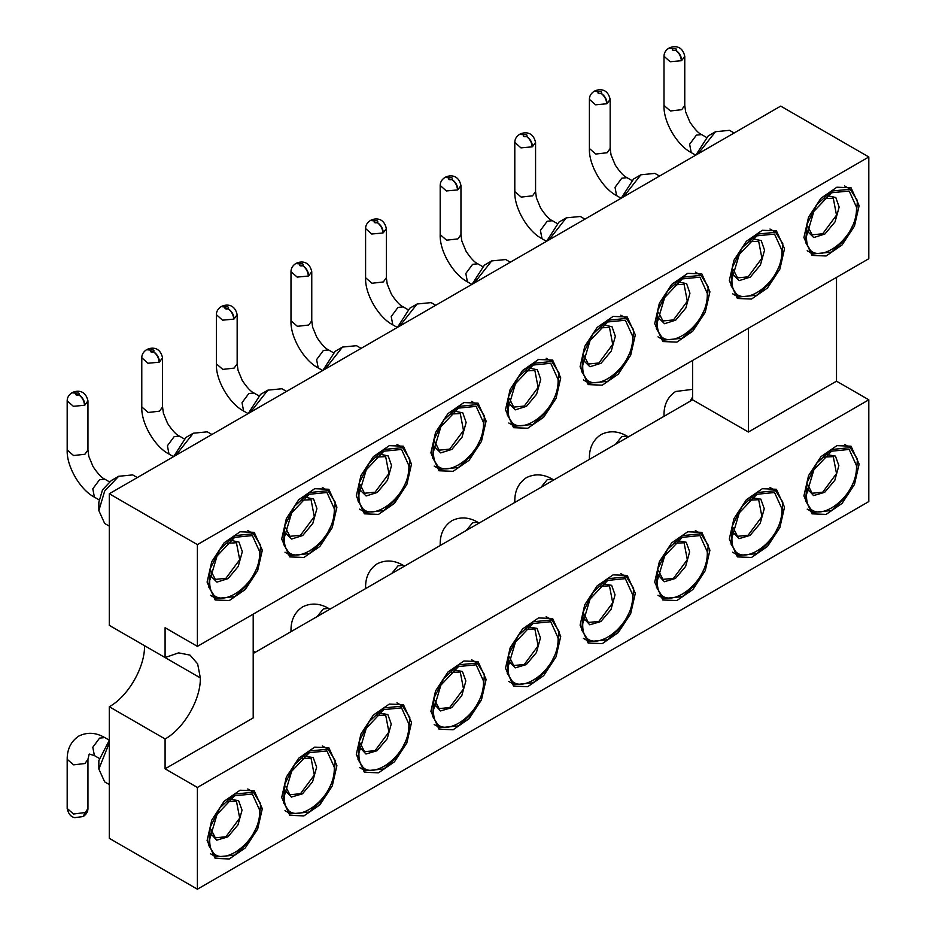 <?xml version="1.0" encoding="UTF-8"?>
<svg xmlns="http://www.w3.org/2000/svg" width="936" height="936" viewBox="0 0 936 936"><rect width="100%" height="100%" fill="white"/><g stroke="black" fill="none" stroke-linecap="round" stroke-linejoin="round"><path stroke-width="1.4" d="M253.2 614.156L253.2 717.935L165.087 768.807L197.402 787.457L868.819 399.812L868.819 501.556L197.402 889.2L109.29 838.328L109.29 706.738C128.115 696.431 145.022 667.157 144.53 645.688L200.339 677.91L197.648 663.881L190.008 655.095L178.577 652.872L165.087 657.563L109.29 625.342L109.29 493.752L780.706 106.107L868.819 156.979L868.819 258.722L197.402 646.366L165.087 627.717L165.087 657.563M253.2 653.492L692.593 399.812L692.593 360.465M692.593 399.812L748.402 432.034L748.402 328.255M868.819 399.812L836.515 381.163L748.402 432.034M165.087 768.807L165.087 738.96L109.29 706.738M197.402 889.2L197.402 787.457M165.087 738.96C183.924 728.641 200.819 699.379 200.339 677.91M197.402 646.366L197.402 544.623L109.29 493.752M197.402 544.623L868.819 156.979M836.515 277.384L836.515 381.163M207.09 582.098L211.747 561.705L224.137 542.81L240.084 531.788L254.218 532.35L262.314 550.216L257.657 570.621L245.267 589.516L229.308 600.538L215.175 599.976L207.09 582.098M281.689 539.031L286.346 518.626L298.736 499.742L314.683 488.709L328.829 489.271L336.913 507.148L332.257 527.553L319.866 546.448L303.919 557.47L289.774 556.908L281.689 539.031M356.3 495.963L360.945 475.558L373.335 456.663L389.294 445.641L403.428 446.203L411.512 464.08L406.856 484.474L394.465 503.369L378.518 514.39L364.385 513.829L356.3 495.963M430.899 452.884L435.556 432.49L447.946 413.595L463.893 402.574L478.027 403.135L486.112 421.013L481.467 441.406L469.076 460.301L453.118 471.323L438.984 470.761L430.899 452.884M505.498 409.816L510.155 389.423L522.545 370.527L538.492 359.494L552.626 360.067L560.722 377.933L556.066 398.338L543.676 417.234L527.728 428.255L513.583 427.693L505.498 409.816M580.098 366.748L584.754 346.343L597.145 327.448L613.092 316.426L627.237 316.988L635.322 334.866L630.665 355.259L618.275 374.154L602.328 385.176L588.194 384.614L580.098 366.748M654.709 323.669L659.353 303.276L671.744 284.38L687.703 273.359L701.836 273.92L709.921 291.798L705.264 312.191L692.874 331.087L676.927 342.108L662.793 341.546L654.709 323.669M729.308 280.601L733.964 260.208L746.355 241.312L762.302 230.279L776.435 230.853L784.52 248.719L779.875 269.123L767.485 288.019L751.526 299.04L737.392 298.479L729.308 280.601M803.907 237.533L808.564 217.129L820.954 198.233L836.901 187.212L851.046 187.773L859.131 205.651L854.474 226.044L842.084 244.939L826.137 255.973L811.992 255.399L803.907 237.533M207.09 840.528L211.747 820.135L224.137 801.239L240.084 790.218L254.218 790.78L262.314 808.657L257.657 829.05L245.267 847.946L229.308 858.967L215.175 858.406L207.09 840.528M281.689 797.46L286.346 777.067L298.736 758.172L314.683 747.139L328.829 747.712L336.913 765.578L332.257 785.983L319.866 804.878L303.919 815.899L289.774 815.338L281.689 797.46M356.3 754.393L360.945 733.988L373.335 715.092L389.294 704.071L403.428 704.632L411.512 722.51L406.856 742.903L394.465 761.799L378.518 772.832L364.385 772.258L356.3 754.393M430.899 711.313L435.556 690.92L447.946 672.025L463.893 661.003L478.027 661.565L486.112 679.442L481.467 699.835L469.076 718.731L453.118 729.752L438.984 729.191L430.899 711.313M505.498 668.245L510.155 647.852L522.545 628.957L538.492 617.935L552.626 618.497L560.722 636.363L556.066 656.768L543.676 675.663L527.728 686.685L513.583 686.123L505.498 668.245M580.098 625.178L584.754 604.773L597.145 585.877L613.092 574.856L627.237 575.418L635.322 593.295L630.665 613.688L618.275 632.584L602.328 643.617L588.194 643.055L580.098 625.178M654.709 582.11L659.353 561.705L671.744 542.81L687.703 531.788L701.836 532.35L709.921 550.228L705.264 570.621L692.874 589.516L676.927 600.538L662.793 599.976L654.709 582.11M729.308 539.031L733.964 518.638L746.355 499.742L762.302 488.721L776.435 489.282L784.52 507.148L779.875 527.553L767.485 546.448L751.526 557.47L737.392 556.908L729.308 539.031M803.907 495.963L808.564 475.558L820.954 456.674L836.901 445.641L851.046 446.203L859.131 464.08L854.474 484.485L842.084 503.381L826.137 514.402L811.992 513.841L803.907 495.963M109.29 784.555L104.668 781.888L98.853 769.053L109.29 742.88M698.045 153.832L715.502 131.719L729.518 130.326L734.14 132.994M715.502 131.719L708.166 135.954L715.502 131.719M623.446 196.911L640.903 174.786L654.919 173.394L659.541 176.062M640.903 174.786L633.555 179.033L640.903 174.786M548.847 239.979L566.303 217.854L580.32 216.473L584.941 219.141M566.303 217.854L558.956 222.101L566.303 217.854M474.236 283.046L491.692 260.933L505.709 259.541L510.331 262.209M491.692 260.933L484.357 265.169L491.692 260.933M399.637 326.114L417.093 304.001L431.11 302.609L435.731 305.276M417.093 304.001L409.746 308.236L417.093 304.001M325.038 369.193L342.494 347.069L356.511 345.688L361.132 348.356M342.494 347.069L335.146 351.316L342.494 347.069M250.439 412.261L267.883 390.148L281.911 388.756L286.521 391.423M267.883 390.148L260.547 394.384L267.883 390.148M175.828 455.329L193.284 433.216L207.301 431.824L211.922 434.491M193.284 433.216L185.948 437.451L193.284 433.216M109.29 526.126L104.668 523.458L98.853 510.623L104.668 491.084L118.685 476.284L132.701 474.903L137.323 477.571M118.685 476.284L111.337 480.531L118.685 476.284M98.853 769.053L98.853 760.582L109.29 740.341M695.846 155.107L708.166 135.954M621.247 198.175L633.555 179.033M546.647 241.242L558.956 222.101M472.036 284.322L484.357 265.169M397.437 327.389L409.746 308.236M322.838 370.457L335.146 351.316M248.239 413.536L260.547 394.384M173.628 456.604L185.948 437.451M98.853 510.623L98.853 502.152L102.515 489.844L111.337 480.531M210.822 577.301L209.851 577.734M285.421 534.234L284.45 534.655M360.021 491.166L359.05 491.587M434.632 448.087L433.66 448.519M509.231 405.019L508.26 405.452M583.83 361.951L582.859 362.372M658.441 318.872L657.47 319.305M733.04 275.804L732.069 276.237M807.639 232.736L806.668 233.158M211.126 835.591L209.851 836.164M285.726 792.523L284.45 793.096M360.325 749.455L359.05 750.017M434.924 706.376L433.66 706.949M509.535 663.308L508.26 663.881M584.134 620.24L582.859 620.802M658.733 577.161L657.47 577.734M733.333 534.093L732.069 534.667M807.943 491.026L806.668 491.587M234.702 596.688L216.005 598.537L208.775 587.083L210.272 568.585L220.018 549.256L234.702 535.638L253.387 533.789L260.629 545.243L259.12 563.741L249.385 583.058L234.702 596.688M309.301 553.609L290.605 555.469L283.374 544.015L284.883 525.505L294.618 506.189L309.301 492.57L327.998 490.71L335.228 502.164L333.719 520.673L323.985 539.99L309.301 553.609M383.9 510.541L365.215 512.39L357.973 500.947L359.482 482.438L369.217 463.121L383.9 449.491L402.597 447.642L409.828 459.096L408.33 477.594L398.596 496.922L383.9 510.541M458.511 467.474L439.815 469.322L432.584 457.868L434.082 439.37L443.816 420.042L458.511 406.423L477.196 404.574L484.427 416.029L482.929 434.526L473.195 453.843L458.511 467.474M533.11 424.394L514.414 426.254L507.183 414.8L508.693 396.291L518.427 376.974L533.11 363.355L551.795 361.507L559.038 372.949L557.528 391.459L547.794 410.775L533.11 424.394M607.71 381.326L589.025 383.175L581.782 371.732L583.292 353.223L593.026 333.906L607.71 320.276L626.406 318.427L633.637 329.881L632.128 348.391L622.393 367.708L607.71 381.326M682.309 338.259L663.624 340.107L656.393 328.653L657.891 310.155L667.625 290.839L682.309 277.208L701.005 275.359L708.236 286.814L706.738 305.311L697.004 324.628L682.309 338.259M756.92 295.191L738.223 297.04L730.993 285.585L732.49 267.076L742.225 247.759L756.92 234.14L775.605 232.292L782.847 243.734L781.338 262.244L771.603 281.56L756.92 295.191M831.519 252.112L812.822 253.96L805.592 242.518L807.101 224.008L816.835 204.691L831.519 191.073L850.216 189.212L857.446 200.667L855.937 219.176L846.202 238.493L831.519 252.112M234.702 794.067L253.387 792.219L260.629 803.673L259.12 822.171L249.385 841.487L234.702 855.118L216.005 856.966L208.775 845.512L210.272 827.014L220.018 807.698L234.702 794.067M309.301 751L327.998 749.151L335.228 760.594L333.719 779.103L323.985 798.42L309.301 812.05L290.605 813.899L283.374 802.444L284.883 783.935L294.618 764.618L309.301 751M383.9 707.932L402.597 706.072L409.828 717.526L408.33 736.035L398.596 755.352L383.9 768.971L365.215 770.819L357.973 759.377L359.482 740.867L369.217 721.551L383.9 707.932M458.511 664.852L477.196 663.004L484.427 674.458L482.929 692.956L473.195 712.284L458.511 725.903L439.815 727.752L432.584 716.297L434.082 697.8L443.816 678.483L458.511 664.852M533.11 621.785L551.795 619.936L559.038 631.379L557.528 649.888L547.794 669.205L533.11 682.835L514.414 684.684L507.183 673.23L508.693 654.732L518.427 635.404L533.11 621.785M607.71 578.717L626.406 576.857L633.637 588.311L632.128 606.82L622.393 626.137L607.71 639.756L589.025 641.616L581.782 630.162L583.292 611.653L593.026 592.336L607.71 578.717M682.309 535.638L701.005 533.789L708.236 545.243L706.738 563.741L697.004 583.069L682.309 596.688L663.624 598.537L656.393 587.083L657.891 568.585L667.625 549.268L682.309 535.638M756.92 492.57L775.605 490.721L782.847 502.176L781.338 520.673L771.603 539.99L756.92 553.621L738.223 555.469L730.993 544.015L732.49 525.517L742.225 506.189L756.92 492.57M831.519 449.502L850.216 447.642L857.446 459.096L855.937 477.606L846.202 496.922L831.519 510.541L812.822 512.401L805.592 500.947L807.101 482.438L816.835 463.121L831.519 449.502M259.67 551.749C261.214 588.042 208.19 618.661 209.734 580.577L217.047 555.972L234.702 537.334L252.357 535.579L259.67 551.749M334.269 508.681C335.813 544.974 282.789 575.582 284.333 537.498L291.646 512.893L309.301 494.266L326.956 492.511L334.269 508.681M408.868 465.601C410.413 501.907 357.388 532.514 358.944 494.43L366.257 469.825L383.9 451.187L401.556 449.444L408.868 465.601M483.467 422.534C485.012 458.827 431.999 489.446 433.543 451.363L440.856 426.757L458.511 408.119L476.155 406.376L483.467 422.534M558.078 379.466C559.623 415.76 506.598 446.367 508.143 408.295L515.455 383.678L533.11 365.052L550.766 363.297L558.078 379.466M632.678 336.387C634.222 372.692 581.197 403.299 582.742 365.215L590.054 340.61L607.71 321.972L625.365 320.229L632.678 336.387M707.277 293.319C708.821 329.612 655.808 360.231 657.353 322.148L664.665 297.543L682.309 278.905L699.964 277.161L707.277 293.319M781.876 250.251C783.432 286.545 730.408 317.152 731.952 279.08L739.264 254.475L756.92 235.837L774.563 234.082L781.876 250.251M856.487 207.172C858.031 243.477 805.007 274.084 806.551 236.001L813.864 211.396L831.519 192.757L849.174 191.014L856.487 207.172M83.175 816.531L74.751 817.654C70.855 816.894 68.34 813.84 67.181 808.482L73.57 814.016L85.27 812.506L83.585 816.286C86.498 814.156 87.961 811.559 87.949 808.482L87.949 759.307L84.907 763.542L73.593 764.841L67.181 759.307L67.181 808.482M83.222 816.508L84.907 812.729M668.971 48.11L672.996 48.578C675.839 48.122 676.798 48.707 675.85 50.322C679.419 52.779 681.373 56.172 681.724 60.501L684.766 56.254L684.766 105.429L681.724 109.676L670.41 110.974L663.998 105.429C663.261 121.668 676.798 145.103 691.224 152.58L695.717 155.177M672.914 48.625L668.784 48.204C665.601 50.298 664.022 52.978 663.998 56.254L670.176 61.741L681.338 60.711C681.01 56.371 679.162 52.931 675.78 50.368C672.925 50.825 671.978 50.24 672.914 48.625M594.36 91.178L598.385 91.658C601.24 91.19 602.187 91.775 601.251 93.389C604.82 95.858 606.774 99.251 607.125 103.568L610.167 99.321L610.167 148.508L607.125 152.744L595.811 154.042L589.399 148.508C588.65 164.736 602.187 188.183 616.613 195.647L621.118 198.245M598.315 91.693L594.184 91.272C591.002 93.378 589.411 96.057 589.399 99.333L595.565 104.809L606.739 103.779C606.411 99.45 604.551 95.998 601.169 93.436C598.326 93.892 597.367 93.319 598.315 91.693M519.761 134.246L523.786 134.726C526.64 134.269 527.588 134.843 526.652 136.469C530.221 138.926 532.174 142.319 532.525 146.636L535.567 142.389L535.567 191.576L532.525 195.811L521.2 197.11L514.8 191.576C514.051 207.804 527.588 231.25 542.014 238.727L546.519 241.324M532.525 146.636L532.139 146.847C531.812 142.518 529.952 139.066 526.57 136.504C523.727 136.972 522.768 136.387 523.715 134.772L519.574 134.339M460.957 185.468C458.383 174.049 449.537 175.114 445.349 177.208L449.186 177.793C452.029 177.337 452.989 177.922 452.041 179.536C455.61 181.994 457.575 185.386 457.915 189.715L460.957 185.468L460.957 234.643L457.915 238.891L446.601 240.189L440.189 234.643C439.452 250.883 452.989 274.318 467.415 281.794L471.908 284.392M457.915 189.715L457.54 189.926C457.201 185.585 455.352 182.146 451.971 179.583C449.116 180.04 448.168 179.455 449.104 177.84L444.974 177.419C441.804 179.513 440.212 182.192 440.189 185.468L440.189 234.643M370.562 220.393L374.587 220.873C377.43 220.405 378.39 220.99 377.442 222.604C381.01 225.073 382.964 228.466 383.315 232.783L386.357 228.536L386.357 277.723L383.315 281.958L372.001 283.257L365.59 277.723C364.853 293.951 378.378 317.398 392.816 324.862L397.309 327.46M374.505 220.908L370.375 220.486C367.193 222.581 365.613 225.272 365.59 228.548L371.767 234.023L382.929 232.994C382.602 228.665 380.741 225.213 377.36 222.651C374.517 223.107 373.569 222.534 374.505 220.908M295.951 263.461L299.976 263.94C302.831 263.484 303.779 264.057 302.843 265.684C306.411 268.141 308.365 271.534 308.716 275.851L311.758 271.604L311.758 320.791L308.716 325.026L297.402 326.325L290.991 320.791C290.242 337.019 303.779 360.465 318.205 367.942L322.709 370.539M299.906 263.987L295.776 263.554C292.594 265.66 291.002 268.339 290.991 271.615L297.157 277.091L308.33 276.061C308.002 271.732 306.142 268.281 302.761 265.719C299.918 266.175 298.958 265.602 299.906 263.987M237.159 314.683C234.573 303.264 225.728 304.329 221.539 306.423L225.377 307.008C228.22 306.552 229.18 307.125 228.244 308.751C231.8 311.208 233.766 314.601 234.117 318.919L237.159 314.671L237.159 363.858L234.117 368.105L222.791 369.404L216.38 363.858C215.643 380.098 229.18 403.533 243.606 411.009L248.11 413.607M234.117 318.919L233.731 319.129C233.403 314.8 231.543 311.36 228.162 308.786C225.307 309.254 224.359 308.669 225.295 307.055L221.165 306.634M162.548 357.751C159.962 346.332 151.129 347.396 146.94 349.502L150.778 350.087C153.621 349.619 154.58 350.204 153.633 351.819C157.201 354.288 159.167 357.669 159.506 361.998L162.548 357.751L162.548 406.938L159.506 411.173L148.192 412.472L141.781 406.938C141.043 423.166 154.58 446.601 169.006 454.077L173.499 456.674M159.506 361.998L159.12 362.209C158.792 357.88 156.944 354.428 153.562 351.866C150.708 352.322 149.76 351.749 150.696 350.123L146.566 349.701C143.383 351.796 141.804 354.487 141.781 357.751L141.781 406.938M72.142 392.675L76.167 393.155C79.022 392.699 79.969 393.272 79.033 394.887C82.602 397.355 84.556 400.748 84.907 405.066L87.949 400.819L87.949 450.005L84.907 454.241L73.593 455.539L67.181 450.005C66.444 466.233 79.969 489.68 94.396 497.156L99.005 499.812M76.097 393.202L71.967 392.769C68.784 394.875 67.193 397.554 67.181 400.83L73.359 406.306L84.521 405.276C84.193 400.947 82.333 397.496 78.952 394.933C76.108 395.39 75.149 394.816 76.097 393.202M209.734 839.007L217.047 814.402L234.702 795.764L252.357 794.02L259.67 810.178C261.214 846.472 208.19 877.09 209.734 839.007L209.734 839.007M284.333 795.939L291.646 771.334L309.301 752.696L326.956 750.941L334.269 767.11C335.813 803.404 282.789 834.011 284.333 795.939L284.333 795.939M358.944 752.86L366.257 728.255L383.9 709.617L401.556 707.873L408.868 724.031C410.413 760.336 357.388 790.943 358.944 752.86L358.944 752.86M433.543 709.792L440.856 685.187L458.511 666.549L476.155 664.806L483.467 680.963C485.012 717.257 431.999 747.876 433.543 709.792L433.543 709.792M508.143 666.725L515.455 642.119L533.11 623.481L550.766 621.726L558.078 637.896C559.623 674.189 506.598 704.808 508.143 666.725L508.143 666.725M582.742 623.645L590.054 599.04L607.71 580.414L625.365 578.659L632.678 594.828C634.222 631.121 581.197 661.729 582.742 623.645L582.742 623.645M657.353 580.577L664.665 555.972L682.309 537.334L699.964 535.591L707.277 551.749C708.821 588.054 655.808 618.661 657.353 580.577L657.353 580.577M731.952 537.51L739.264 512.905L756.92 494.266L774.563 492.511L781.876 508.681C783.432 544.974 730.408 575.593 731.952 537.51L731.952 537.51M806.551 494.43L813.864 469.825L831.519 451.199L849.174 449.444L856.487 465.613C858.031 501.907 805.007 532.514 806.551 494.43L806.551 494.43M242.307 551.749L238.212 566.479L228.103 578.577L216.918 582.134L210.109 575.406M242.307 551.596L238.996 542.096L230.408 540.236M316.906 508.681L312.811 523.411L302.714 535.509L291.517 539.066L284.708 532.338M316.906 508.529L313.607 499.017L305.019 497.168M391.505 465.601L387.422 480.344L377.313 492.43L366.116 495.986L359.307 489.271M391.517 465.449L388.206 455.949L379.618 454.1M466.116 422.534L462.021 437.264L451.912 449.362L440.727 452.919L433.918 446.191M466.116 422.382L462.805 412.881L454.217 411.021M540.715 379.466L536.62 394.196L526.512 406.294L515.327 409.851L508.517 403.123M540.715 379.314L537.404 369.814L528.817 367.953M615.315 336.387L611.231 351.129L601.123 363.226L589.926 366.772L583.116 360.056M615.315 336.235L612.015 326.734L603.428 324.886M689.926 293.319L685.831 308.049L675.722 320.147L664.537 323.704L657.715 316.976M689.926 293.167L686.615 283.666L678.027 281.806M764.525 250.251L760.43 264.982L750.321 277.079L739.136 280.636L732.326 273.909M764.525 250.099L761.214 240.599L752.626 238.738M839.124 207.172L835.029 221.914L824.92 234.012L813.735 237.557L806.926 230.841M839.124 207.02L835.825 197.519L827.225 195.671M229.811 799.145L238.621 800.678L242.038 810.178L237.99 824.873L227.869 836.878L216.742 840.165L210.214 833.087M304.411 756.077L313.221 757.61L316.649 767.11L312.589 781.806L302.468 793.81L291.353 797.086L284.825 790.007M379.01 712.998L387.832 714.531L391.248 724.031L387.2 738.738L377.068 750.73L365.953 754.018L359.424 746.94M453.621 669.93L462.431 671.463L465.847 680.963L461.799 695.659L451.667 707.663L440.552 710.95L434.023 703.872M528.22 626.863L537.03 628.395L540.446 637.896L536.398 652.591L526.278 664.595L515.163 667.883L508.622 660.793M602.819 583.795L611.629 585.316L615.057 594.828L610.997 609.523L600.877 621.516L589.762 624.803L583.233 617.725M677.43 540.715L686.24 542.248L689.657 551.749L685.608 566.444L675.476 578.448L664.361 581.736L657.832 574.657M752.029 497.648L760.839 499.18L764.256 508.681L760.207 523.376L750.075 535.38L738.96 538.668L732.432 531.578M826.628 454.58L835.438 456.101L838.867 465.613L834.807 480.308L824.686 492.313L813.571 495.589L807.031 488.51M226.933 543.254L236.457 542.763L239.698 559.705L225.892 578.331L215.315 579.384L210.974 570.89M301.532 500.187L311.056 499.695L314.297 516.637L300.491 535.263L289.914 536.316L285.574 527.81M376.132 457.107L385.667 456.616L388.908 473.557L375.09 492.196L364.525 493.237L360.185 484.743M450.731 414.04L460.266 413.548L463.507 430.49L449.69 449.128L439.124 450.169L434.784 441.675M525.342 370.972L534.865 370.48L538.106 387.422L524.3 406.048L513.724 407.101L509.383 398.596M599.941 327.892L609.476 327.413L612.717 344.354L598.9 362.981L588.334 364.022L583.982 355.528M674.54 284.825L684.076 284.333L687.317 301.275L673.499 319.913L662.934 320.954L658.593 312.46M749.139 241.757L758.675 241.266L761.916 258.207L748.11 276.834L737.533 277.887L733.192 269.381M823.75 198.678L833.274 198.198L836.515 215.14L822.709 233.766L812.132 234.819L807.791 226.313M226.933 801.684L236.457 801.193L239.698 818.134L225.892 836.772L215.315 837.814L210.974 829.319M301.532 758.616L311.056 758.125L314.297 775.067L300.491 793.693L289.914 794.746L285.574 786.24M376.132 715.537L385.667 715.057L388.908 731.999L375.09 750.625L364.525 751.678L360.185 743.172M450.731 672.469L460.266 671.978L463.507 688.919L449.69 707.558L439.124 708.599L434.784 700.105M525.342 629.402L534.865 628.91L538.106 645.852L524.3 664.478L513.724 665.531L509.383 657.025M599.941 586.322L609.476 585.842L612.717 602.784L598.9 621.41L588.334 622.463L583.982 613.957M674.54 543.254L684.076 542.763L687.317 559.705L673.499 578.343L662.934 579.384L658.593 570.89M749.139 500.187L758.675 499.695L761.916 516.637L748.11 535.263L737.533 536.316L733.192 527.822M823.75 457.119L833.274 456.628L836.515 473.569L822.709 492.196L812.132 493.249L807.791 484.743M261.109 549.526L262.314 550.216M335.708 506.458L336.913 507.148M410.307 463.39L411.512 464.08M484.918 420.311L486.112 421.013M559.517 377.243L560.722 377.933M857.926 204.961L859.131 205.651M261.109 807.955L262.314 808.657M484.918 678.74L486.112 679.442M559.517 635.673L560.722 636.363M857.926 463.39L859.131 464.08M692.593 396.981L690.136 401.228M589.692 459.225L589.399 457.809C589.376 447.548 593.26 439.803 601.041 434.55C609.476 430.431 618.134 430.946 627.003 436.094L621.808 436.609L615.537 444.296M515.092 502.293L514.8 500.877C514.777 490.628 518.649 482.871 526.441 477.629C534.877 473.511 543.524 474.025 552.404 479.173L547.209 479.688L540.938 487.375M440.482 545.372L440.189 543.956C440.166 533.695 444.05 525.938 451.831 520.697C460.266 516.578 468.924 517.093 477.793 522.241L472.61 522.756L466.339 530.443M365.882 588.44L365.59 587.024C365.566 576.763 369.451 569.018 377.231 563.764C385.667 559.646 394.325 560.161 403.194 565.309L397.999 565.824L391.728 573.511M291.283 631.507L290.991 630.092C290.967 619.831 294.852 612.085 302.632 606.844C311.068 602.725 319.714 603.24 328.594 608.377L323.4 608.891L317.128 616.59M253.2 651.011L253.995 651.456L253.2 651.117M67.181 759.307C67.158 749.046 71.042 741.3 78.823 736.059C87.259 731.94 95.917 732.443 104.785 737.591L99.59 738.106L92.804 747.256L94.396 755.586L99.005 758.242M684.766 105.429L685.632 111.805L689.832 121.961C694.559 129.074 698.49 133.286 701.602 134.597L696.407 135.112L689.633 144.261L691.224 152.58M610.167 148.508L611.032 154.885L615.233 165.029C619.96 172.142 623.879 176.354 627.003 177.664L621.808 178.179L615.022 187.329L616.613 195.647M535.567 191.576L536.433 197.952L540.634 208.108C545.36 215.221 549.28 219.434 552.404 220.732L547.209 221.247L540.423 230.396L542.014 238.727M460.957 234.643L461.834 241.02L466.023 251.176C470.75 258.289 474.681 262.501 477.793 263.812L472.61 264.326L465.824 273.476L467.415 281.794M386.357 277.723L387.223 284.088L391.423 294.243C396.15 301.357 400.07 305.569 403.194 306.879L397.999 307.394L391.213 316.543L392.816 324.862M311.758 320.791L312.624 327.167L316.824 337.311C321.551 344.436 325.471 348.648 328.594 349.947L323.4 350.462L316.614 359.611L318.205 367.942M237.159 363.858L238.025 370.235L242.213 380.39C246.952 387.504 250.871 391.716 253.995 393.026L248.8 393.541L242.014 402.691L243.606 411.009M162.548 406.938L163.426 413.302L167.614 423.458C172.341 430.572 176.272 434.784 179.384 436.094L174.19 436.609L167.415 445.758L169.006 454.077M87.949 450.005L88.815 456.382L93.015 466.526C97.742 473.651 101.661 477.863 104.785 479.162L99.59 479.677L92.804 488.826L94.396 497.156M692.593 389.364L675.64 391.482C667.859 396.724 663.975 404.481 663.998 414.742L664.291 416.157M87.949 808.505L85.27 812.506M675.85 50.322L672.914 50.322M601.251 93.389L598.315 93.389M526.652 136.469L523.715 136.469M514.8 191.576L514.8 142.401L520.966 147.876L532.139 146.847M452.041 179.536L449.104 179.536M440.189 185.48L446.367 190.956L457.54 189.926M377.442 222.604L374.505 222.604M302.843 265.684L299.906 265.684M228.244 308.751L225.295 308.751M216.38 363.858L216.38 314.683L222.557 320.17L233.731 319.129M153.633 351.819L150.696 351.819M141.781 357.763L147.958 363.238L159.12 362.209M79.033 394.887L76.097 394.887M627.003 436.094L628.372 436.89M552.404 479.173L553.773 479.957M477.793 522.241L479.173 523.037M403.194 565.309L404.563 566.105M328.594 608.377L329.963 609.172M253.995 651.456L255.364 652.252M104.785 737.591L109.29 740.189M701.602 134.597L706.212 137.253M627.003 177.664L631.613 180.332M552.404 220.732L557.014 223.4M477.793 263.812L482.403 266.467M403.194 306.879L407.803 309.547M328.594 349.947L333.204 352.615M253.995 393.026L258.605 395.682M179.384 436.094L183.994 438.75M104.785 479.162L109.395 481.829M87.949 759.307L89.212 754.042L94.396 755.586M216.005 598.537L210.378 595.284M247.759 530.536L253.387 533.789M290.605 555.469L284.977 552.217M322.358 487.457L327.998 490.71M365.215 512.39L359.576 509.137M396.958 444.389L402.597 447.642M439.815 469.322L434.175 466.07M471.568 401.322L477.196 404.574M514.414 426.254L508.786 423.002M546.168 358.242L551.795 361.507M589.025 383.175L583.385 379.922M620.767 315.175L626.406 318.427M663.624 340.107L657.985 336.855M695.366 272.107L701.005 275.359M738.223 297.04L732.595 293.787M769.977 229.039L775.605 232.292M812.822 253.96L807.195 250.708M844.576 185.96L850.216 189.212M663.998 414.742L663.998 416.321M589.399 457.809L589.399 459.389M514.8 500.877L514.8 502.468M440.189 543.956L440.189 545.536M365.59 587.024L365.59 588.604M290.991 630.092L290.991 631.683M663.998 105.429L663.998 56.254M589.399 148.508L589.399 99.333M365.59 277.723L365.59 228.548M290.991 320.791L290.991 271.615M67.181 450.005L67.181 400.83M253.387 792.219L247.759 788.966M210.378 853.714L216.005 856.966M327.998 749.151L322.358 745.898M284.977 810.646L290.605 813.899M402.597 706.072L396.958 702.819M359.576 767.567L365.215 770.819M477.196 663.004L471.568 659.751M434.175 724.499L439.815 727.752M551.795 619.936L546.168 616.684M508.786 681.431L514.414 684.684M626.406 576.857L620.767 573.604M583.385 638.364L589.025 641.616M701.005 533.789L695.366 530.536M657.985 595.284L663.624 598.537M775.605 490.721L769.977 487.469M732.595 552.217L738.223 555.469M850.216 447.642L844.576 444.389M807.195 509.149L812.822 512.401M669.146 48.005C673.347 45.899 682.18 44.834 684.766 56.254M594.547 91.073C598.747 88.967 607.581 87.902 610.167 99.333M519.948 134.141C524.137 132.046 532.982 130.981 535.567 142.401M519.562 134.363C516.403 136.445 514.812 139.125 514.8 142.401M370.738 220.288C374.938 218.182 383.772 217.117 386.357 228.548M296.139 263.355C300.339 261.261 309.172 260.196 311.758 271.615M221.142 306.645C217.994 308.728 216.403 311.407 216.38 314.683M72.329 392.57C76.53 390.476 85.363 389.411 87.949 400.83M209.992 834.736L210.986 835.322M284.591 791.669L285.597 792.242M359.19 748.601L360.196 749.174M433.801 705.522L434.795 706.107M508.4 662.454L509.395 663.027M582.999 619.386L584.005 619.96M657.61 576.307L658.605 576.892M732.209 533.239L733.204 533.812M806.809 490.171L807.803 490.745"/></g></svg>
